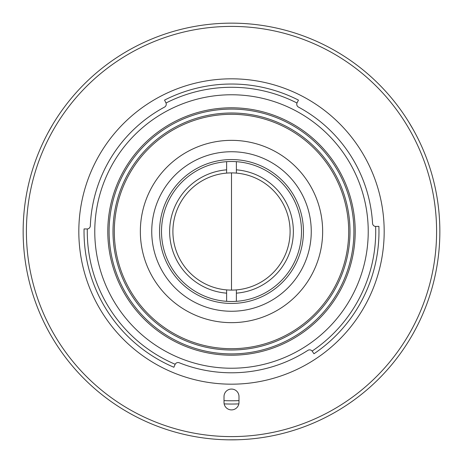 <?xml version="1.0" encoding="UTF-8"?>
<svg xmlns="http://www.w3.org/2000/svg" width="463" height="463" viewBox="0 0 463 463"><rect width="100%" height="100%" fill="white"/><g stroke="black" fill="none" stroke-linecap="round" stroke-linejoin="round"><path stroke-width="0.69" d="M231.5 140.347A91.153 91.153 0 0 0 140.347 231.5A91.153 91.153 0 0 0 231.5 322.653A91.153 91.153 0 0 0 322.653 231.5A91.153 91.153 0 0 0 231.5 140.347M238.989 400.617A169.284 169.284 0 0 1 224.011 400.617M87.281 231.5A144.219 144.219 0 0 0 175.164 364.259A3.258 3.258 0 0 1 179.239 362.766A141.284 141.284 0 0 0 307.849 350.381A3.258 3.258 0 0 1 312.137 351.07L313.966 353.761A147.471 147.471 0 0 0 378.884 226.355L375.626 226.453A3.258 3.258 0 0 1 372.553 223.392A141.284 141.284 0 0 0 298.461 107.086A3.258 3.258 0 0 1 296.986 103.006L298.45 100.101A147.471 147.471 0 0 0 164.55 100.101L166.014 103.006A3.258 3.258 0 0 1 164.539 107.086A141.284 141.284 0 0 0 90.326 225.851A3.258 3.258 0 0 1 87.304 228.971A144.219 144.219 0 0 0 87.281 231.5M175.164 364.259L173.88 367.252A147.471 147.471 0 0 1 84.052 228.925L87.304 228.971M94.77 231.5A136.73 136.73 0 0 0 231.5 368.23A136.73 136.73 0 0 0 368.23 231.5A136.73 136.73 0 0 0 231.5 94.77A136.73 136.73 0 0 0 94.77 231.5M384.18 231.5A152.68 152.68 0 0 0 231.5 78.82A152.68 152.68 0 0 0 78.82 231.5A152.68 152.68 0 0 0 231.5 384.18A152.68 152.68 0 0 0 384.18 231.5M436.597 231.5A205.097 205.097 0 0 0 231.5 26.403A205.097 205.097 0 0 0 26.403 231.5A205.097 205.097 0 0 0 231.5 436.597A205.097 205.097 0 0 0 436.597 231.5M23.15 231.5A208.35 208.35 0 0 1 231.5 23.15A208.35 208.35 0 0 1 439.85 231.5A208.35 208.35 0 0 1 231.5 439.85A208.35 208.35 0 0 1 23.15 231.5M238.989 396.554A7.489 7.489 0 0 0 231.5 389.065A7.489 7.489 0 0 0 224.011 396.554L224.011 402.411A7.489 7.489 0 0 0 231.5 409.9A7.489 7.489 0 0 0 238.989 402.411L238.989 396.554M224.156 403.886A172.537 172.537 0 0 0 238.844 403.886M312.137 351.07A144.219 144.219 0 0 0 375.626 226.453M296.986 103.006A144.219 144.219 0 0 0 166.014 103.006M52.62 124.674L48.077 132.678M228.386 439.827L237.629 439.757M413.453 129.999L408.794 122.064M355.208 231.5A123.708 123.708 0 0 1 231.5 355.208A123.708 123.708 0 0 1 107.792 231.5A123.708 123.708 0 0 1 231.5 107.792A123.708 123.708 0 0 1 355.208 231.5M231.5 290.098L231.5 172.902L231.5 290.098M113.001 231.5A118.499 118.499 0 0 0 231.5 349.999A118.499 118.499 0 0 0 349.999 231.5A118.499 118.499 0 0 0 231.5 113.001A118.499 118.499 0 0 0 113.001 231.5M159.556 231.5A71.944 71.944 0 0 1 231.5 159.556A71.944 71.944 0 0 1 303.444 231.5A71.944 71.944 0 0 1 231.5 303.444A71.944 71.944 0 0 1 159.556 231.5M301.494 231.5A69.994 69.994 0 0 0 231.5 161.506A69.994 69.994 0 0 0 161.506 231.5A69.994 69.994 0 0 0 231.5 301.494A69.994 69.994 0 0 0 301.494 231.5M311.258 231.5A79.758 79.758 0 0 1 231.5 311.258A79.758 79.758 0 0 1 151.742 231.5A79.758 79.758 0 0 1 231.5 151.742A79.758 79.758 0 0 1 311.258 231.5M114.303 231.5A117.197 117.197 0 0 0 231.5 348.697A117.197 117.197 0 0 0 348.697 231.5A117.197 117.197 0 0 0 231.5 114.303A117.197 117.197 0 0 0 114.303 231.5M236.385 173.104A58.598 58.598 0 0 0 172.902 231.5A58.598 58.598 0 0 0 236.385 289.896A58.598 58.598 0 0 0 290.098 231.5A58.598 58.598 0 0 0 236.385 173.104L236.385 169.84A61.857 61.857 0 0 1 293.357 231.5A61.857 61.857 0 0 1 236.385 293.16L236.385 289.896M226.615 289.896L226.615 301.32M226.615 293.16A61.857 61.857 0 0 1 169.643 231.5A61.857 61.857 0 0 1 226.615 169.84L226.615 173.104M226.615 161.68L226.615 169.84M236.385 169.84L236.385 161.68M236.385 301.32L236.385 293.16M353.906 231.5A122.406 122.406 0 0 1 231.5 353.906A122.406 122.406 0 0 1 109.094 231.5A122.406 122.406 0 0 1 231.5 109.094A122.406 122.406 0 0 1 353.906 231.5"/></g></svg>
